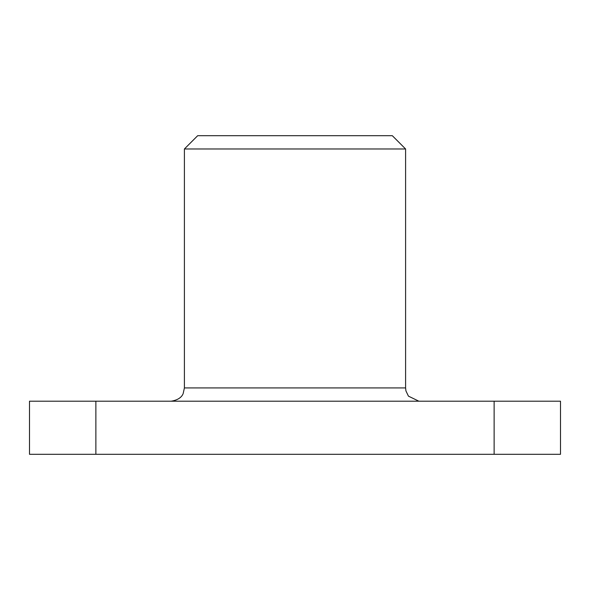 <?xml version="1.0" encoding="UTF-8"?>
<svg xmlns="http://www.w3.org/2000/svg" width="590" height="590" viewBox="0 0 590 590"><rect width="100%" height="100%" fill="white"/><g stroke="black" fill="none" stroke-linecap="round" stroke-linejoin="round"><path stroke-width="0.89" d="M184.405 148.975L405.596 148.975L392.321 135.7L197.68 135.7L184.405 148.975L184.405 387.925L183.188 393.486C183.129 393.338 181.934 399.563 171.13 401.2M95.875 401.2L29.5 401.2L29.5 454.3L95.875 454.3L95.875 401.2L494.125 401.2L494.125 454.3L560.5 454.3L560.5 401.2L494.125 401.2M560.5 401.2L560.5 454.3M494.125 454.3L95.875 454.3M418.871 401.2L408.442 396.141L405.935 390.919L405.596 387.925L184.405 387.925M405.596 387.925L405.596 148.975"/></g></svg>
